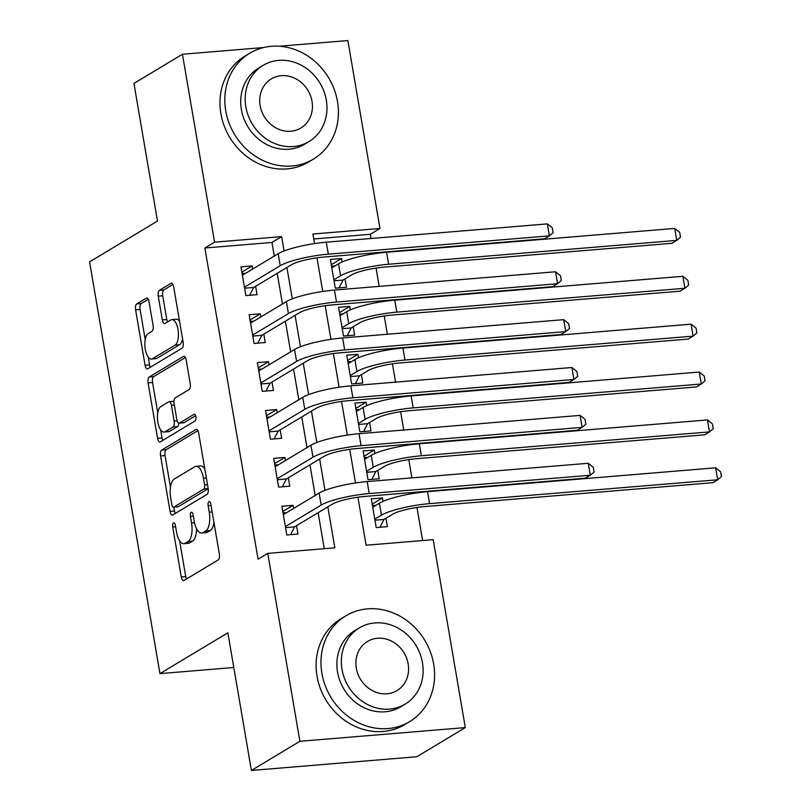 <?xml version="1.0" encoding="UTF-8"?>
<svg xmlns="http://www.w3.org/2000/svg" width="811" height="811" viewBox="0 0 811 811"><rect width="100%" height="100%" fill="white"/><g stroke="black" fill="none" stroke-linecap="round" stroke-linejoin="round"><path stroke-width="1.22" d="M173.503 522.923A3.396 1.419 -94.7 0 0 172.733 527.018L181.269 576.945A4.846 2.038 -94.7 0 0 183.57 580.635A4.846 2.038 -94.7 0 0 183.975 580.504L218.25 559.894A4.846 2.038 -94.7 0 0 219.355 554.055L210.819 504.118A3.396 1.419 -94.7 0 0 209.208 501.533A3.396 1.419 -94.7 0 0 208.924 501.634A3.396 1.419 -94.7 0 0 208.153 505.719L209.258 512.187A15.521 6.508 -94.7 0 1 205.73 530.891L202.882 532.604A15.521 6.508 -94.7 0 1 201.584 533.03A15.521 6.508 -94.7 0 1 194.214 521.23L193.109 514.762A3.396 1.419 -94.7 0 0 191.497 512.187A3.396 1.419 -94.7 0 0 191.214 512.278A3.396 1.419 -94.7 0 0 190.443 516.374L191.548 522.831A15.521 6.508 -94.7 0 1 188.02 541.535L185.172 543.248A15.521 6.508 -94.7 0 1 183.874 543.684A15.521 6.508 -94.7 0 1 176.504 531.874L175.399 525.416A3.396 1.419 -94.7 0 0 173.787 522.831A3.396 1.419 -94.7 0 0 173.503 522.923M149.021 301.712A4.846 2.038 -94.7 0 0 146.72 298.022A4.846 2.038 -94.7 0 0 146.315 298.154L136.704 303.932A4.846 2.038 -94.7 0 0 135.599 309.782L145.078 365.234A4.846 2.038 -94.7 0 0 147.379 368.924A4.846 2.038 -94.7 0 0 147.784 368.792L182.059 348.183A4.846 2.038 -94.7 0 0 183.164 342.343L173.686 286.881A4.846 2.038 -94.7 0 0 171.385 283.201A4.846 2.038 -94.7 0 0 170.979 283.333L159.361 290.318A4.846 2.038 -94.7 0 0 158.257 296.157L162.322 319.889A4.846 2.038 -94.7 0 0 164.623 323.579A4.846 2.038 -94.7 0 0 165.028 323.447L170.786 319.98A12.976 5.444 -94.7 0 1 171.861 319.625A12.976 5.444 -94.7 0 1 178.217 330.787A12.976 5.444 -94.7 0 1 175.085 345.121L152.519 358.695A12.976 5.444 -94.7 0 1 151.444 359.05A12.976 5.444 -94.7 0 1 145.078 347.889A12.976 5.444 -94.7 0 1 148.22 333.544L151.981 331.283A4.846 2.038 -94.7 0 0 153.086 325.444L149.021 301.712M357.915 497.204L366.126 545.225L433.186 539.67L465.301 727.589L416.803 756.744L251.39 770.45L227.861 632.803L159.96 673.617L89.575 261.872L157.476 221.058L133.947 83.411L182.455 54.256L263.717 47.525M251.39 770.45L299.888 741.295L267.772 553.376L334.831 547.82L327.826 506.865M274.26 256.083L271.928 242.448L204.869 248.004L258.07 559.205L267.772 553.376M204.869 248.004L214.57 242.175L182.455 54.256M161.683 450.095A4.846 2.038 -94.7 0 0 160.578 455.934L170.057 511.386A4.846 2.038 -94.7 0 0 172.368 515.076A4.846 2.038 -94.7 0 0 172.773 514.944L207.048 494.335A4.846 2.038 -94.7 0 0 208.143 488.496L198.665 433.044A4.846 2.038 -94.7 0 0 196.363 429.354A4.846 2.038 -94.7 0 0 195.958 429.485L161.683 450.095L166.154 449.72A4.846 2.038 -94.7 0 0 165.049 455.569L170.462 487.208M157.567 438.315L148.089 382.863A4.846 2.038 -94.7 0 1 149.194 377.014L183.468 356.404A4.846 2.038 -94.7 0 1 183.874 356.272A4.846 2.038 -94.7 0 1 186.175 359.962L190.23 383.694A4.846 2.038 -94.7 0 1 189.135 389.544L175.227 397.897A4.846 2.038 -94.7 0 0 174.132 403.736L176.818 419.48A4.846 2.038 -94.7 0 0 179.13 423.17A4.846 2.038 -94.7 0 0 179.525 423.038L194.001 414.34A3.396 1.419 -94.7 0 1 194.285 414.249A3.396 1.419 -94.7 0 1 195.948 417.168A3.396 1.419 -94.7 0 1 195.127 420.919L160.274 441.863A4.846 2.038 -94.7 0 1 159.879 442.005A4.846 2.038 -94.7 0 1 157.567 438.315L162.038 437.94L160.669 429.911M342.151 261.983L341.553 258.527L331.273 264.71M341.553 258.527L330.381 259.459L335.288 288.179L346.469 287.256L345.03 278.883M350.332 309.863L349.744 306.406L339.464 312.59M349.744 306.406L338.562 307.328L343.479 336.058L354.65 335.136L353.221 326.752M358.513 357.732L357.925 354.285L347.645 360.459M357.925 354.285L346.743 355.208L351.66 383.938L362.831 383.015L361.402 374.631M366.694 405.612L366.106 402.165L355.826 408.339M366.106 402.165L354.934 403.087L359.841 431.817L371.022 430.884L369.583 422.511M374.885 453.491L374.287 450.044L364.017 456.218M374.287 450.044L363.115 450.967L368.022 479.696L379.203 478.764L377.774 470.39M293.602 508.446L293.065 505.324L281.883 506.246L286.8 534.976L297.972 534.054L296.542 525.67M285.411 460.577L284.884 457.445L273.702 458.377L278.609 487.097L289.791 486.174L288.361 477.791M277.23 412.698L276.693 409.565L265.521 410.498L270.428 439.217L281.61 438.295L280.17 429.921M269.049 364.818L268.512 361.696L257.34 362.618L262.247 391.348L273.419 390.415L271.989 382.042M260.858 316.939L260.331 313.816L249.149 314.739L254.066 343.469L265.238 342.536L263.808 334.162M324.278 548.692L318.125 512.694M315.185 495.47L309.944 464.815M306.994 447.601L301.763 416.945M298.813 399.722L293.572 369.066M290.632 351.842L285.391 321.186M282.451 303.963L277.21 273.307M252.677 269.059L252.14 265.937L240.968 266.86L245.875 295.589L257.057 294.667L255.627 286.283M422.632 540.542L416.976 507.463M414.543 493.25L414.391 492.328M411.917 477.882L408.795 459.594M406.362 445.371L406.21 444.448M403.736 430.002L400.614 411.714M398.181 397.491L398.019 396.579M395.555 382.123L392.423 363.835M390 349.612L389.838 348.7M387.374 334.254L384.242 315.955M381.809 301.733L381.657 300.82M379.183 286.374L376.061 268.076M373.628 253.863L373.476 252.941M371.002 238.495L370.282 234.298L313.776 238.981M383.066 501.37L382.478 497.913L371.296 498.846L376.213 527.566L387.384 526.643L385.955 518.27M159.96 673.617L233.791 667.504M465.301 727.589L299.888 741.295M279.248 46.237L347.868 40.55L379.984 228.469L312.924 234.024L314.556 243.584M370.282 234.298L379.984 228.469M316.989 257.817L322.748 291.463M325.181 305.686L330.929 339.333M333.362 353.566L339.11 387.212M341.543 401.445L347.301 435.091M349.723 449.324L355.482 482.971M284.083 250.974L281.63 236.619L214.57 242.175M325.008 490.361L319.646 458.985M316.827 442.492L311.454 411.106M308.636 394.612L303.273 363.237M300.455 346.733L295.092 315.357M292.274 298.853L286.912 267.478M271.928 242.448L281.63 236.619M382.478 497.913L372.198 504.097M293.065 505.324L282.786 511.508M284.884 457.445L274.605 463.628M276.693 409.565L266.413 415.749M268.512 361.696L258.233 367.87M260.331 313.816L250.052 319.99M252.14 265.937L241.871 272.111M183.874 543.684L188.345 543.309A15.521 6.508 -94.7 0 0 189.642 542.883L185.172 543.248M196.536 528.711A15.521 6.508 -94.7 0 1 192.491 541.16L189.642 542.883M201.584 533.03L206.055 532.665A15.521 6.508 -94.7 0 0 207.352 532.229L202.882 532.604M213.942 522.406A15.521 6.508 -94.7 0 1 210.201 530.516L207.352 532.229M179.606 540.734L185.739 576.58A4.846 2.038 -94.7 0 0 186.5 578.983M197.904 430.631L166.154 449.72M173.868 507.169L174.527 511.021A4.846 2.038 -94.7 0 0 175.298 513.424M171.841 504.614A3.396 1.419 -94.7 0 0 173.453 507.199A3.396 1.419 -94.7 0 0 173.736 507.108L203.825 489.023A3.396 1.419 -94.7 0 0 204.595 484.927L203.429 478.115A15.521 6.508 -94.7 0 0 196.059 466.305A15.521 6.508 -94.7 0 0 194.772 466.741L174.203 479.098A15.521 6.508 -94.7 0 0 170.675 497.802L171.841 504.614M173.453 507.199L177.923 506.824A3.396 1.419 -94.7 0 0 178.207 506.733L173.736 507.108M208.184 488.719L178.207 506.733M204.798 468.89A15.521 6.508 -94.7 0 0 200.53 465.94L196.059 466.305M157.75 412.86L152.559 382.488L148.089 382.863M185.415 357.56L153.664 376.639A4.846 2.038 -94.7 0 0 152.559 382.488M179.13 423.17L183.6 422.805A4.846 2.038 -94.7 0 0 183.996 422.673L195.603 415.688M160.811 406.564A12.976 5.444 -94.7 0 0 157.669 420.909A12.976 5.444 -94.7 0 0 164.025 432.07A12.976 5.444 -94.7 0 0 165.099 431.705L173.057 426.931A4.846 2.038 -94.7 0 0 174.152 421.091L171.466 405.348A4.846 2.038 -94.7 0 0 169.164 401.658A4.846 2.038 -94.7 0 0 168.759 401.79L160.811 406.564M164.025 432.07L168.495 431.695A12.976 5.444 -94.7 0 0 169.57 431.34L165.099 431.705M178.775 423.129A4.846 2.038 -94.7 0 1 177.528 426.556L169.57 431.34M173.98 401.323A4.846 2.038 -94.7 0 0 173.635 401.283L169.164 401.658M162.038 437.94A4.846 2.038 -94.7 0 0 162.798 440.353M151.444 359.05L155.915 358.675A12.976 5.444 -94.7 0 0 156.989 358.32L152.519 358.695M182.556 338.765A12.976 5.444 -94.7 0 1 179.555 344.756L156.989 358.32M179.555 321.217A12.976 5.444 -94.7 0 0 176.332 319.25L171.861 319.625M172.925 284.479L163.832 289.943A4.846 2.038 -94.7 0 0 162.727 295.792L166.792 319.524A4.846 2.038 -94.7 0 0 167.553 321.926M148.22 357.083L149.548 364.869A4.846 2.038 -94.7 0 0 150.309 367.271M148.261 299.3L141.175 303.567A4.846 2.038 -94.7 0 0 140.07 309.407L145.22 339.535M372.401 505.304L375.787 505.385M374.946 520.186L383.998 519.435L392.646 514.245A24.705 4.552 -9.7 0 1 424.7 506.561L712.828 482.687L717.684 479.777L429.546 503.641A37.063 6.823 170.3 0 0 381.474 515.167L374.773 519.192M383.998 519.435L379.943 527.262M715.637 467.805L720.604 471.789L721.425 476.574L717.684 479.777L715.637 467.805L427.509 491.669A37.063 6.823 170.3 0 0 379.426 503.195L372.736 507.22M286.374 512.785L282.988 512.704M285.533 527.596L294.586 526.846L332.338 504.158A24.705 4.552 -9.7 0 1 364.392 496.474L585.461 478.155L590.307 475.246L369.238 493.554A37.063 6.823 170.3 0 0 321.156 505.081L285.36 526.603M588.269 463.274L593.236 467.258L594.058 472.043L590.307 475.246L588.269 463.274L367.19 481.582A37.063 6.823 170.3 0 0 319.108 493.108L283.323 514.63M294.586 526.846L290.531 534.672M321.896 673.333A61.768 54.905 59 0 0 409.606 721.648A61.768 54.905 59 0 0 433.662 664.077A61.768 54.905 59 0 0 345.952 615.762A61.768 54.905 59 0 0 321.896 673.333M345.952 615.762L341.107 618.681A61.768 54.905 59 0 0 317.04 676.252A61.768 54.905 59 0 0 404.75 724.558L409.606 721.648M405.155 704.141L400.695 706.817A44.473 39.536 -121 0 1 337.538 672.035A44.473 39.536 -121 0 1 354.863 630.583L359.324 627.907A44.473 39.536 59 0 0 342.009 669.359A44.473 39.536 59 0 0 405.155 704.141A44.473 39.536 59 0 0 422.47 662.688A44.473 39.536 59 0 0 359.324 627.907M408.166 663.874A28.659 25.476 59 0 0 367.474 641.46A28.659 25.476 59 0 0 356.313 668.173A28.659 25.476 59 0 0 397.005 690.587A28.659 25.476 59 0 0 408.166 663.874M225.732 110.772A61.768 54.905 59 0 0 313.441 159.088A61.768 54.905 59 0 0 337.498 101.517A61.768 54.905 59 0 0 249.788 53.202A61.768 54.905 59 0 0 225.732 110.772M249.788 53.202L244.942 56.121A61.768 54.905 59 0 0 220.886 113.692A61.768 54.905 59 0 0 308.596 161.997L313.441 159.088M308.991 141.58L304.53 144.257A44.473 39.536 -121 0 1 241.384 109.475A44.473 39.536 -121 0 1 258.699 68.023L263.17 65.346A44.473 39.536 59 0 0 245.845 106.799A44.473 39.536 59 0 0 308.991 141.58A44.473 39.536 59 0 0 326.316 100.128A44.473 39.536 59 0 0 263.17 65.346M312.012 101.314A28.659 25.476 59 0 0 271.31 78.9A28.659 25.476 59 0 0 260.149 105.612A28.659 25.476 59 0 0 300.851 128.026A28.659 25.476 59 0 0 312.012 101.314M364.22 457.424L367.606 457.505M366.765 472.306L375.817 471.566L384.465 466.366A24.705 4.552 -9.7 0 1 416.519 458.681L704.647 434.818L709.493 431.898L421.365 455.762A37.063 6.823 170.3 0 0 373.283 467.288L366.592 471.313M375.817 471.566L371.762 479.382M707.445 419.926L712.423 423.91L713.234 428.705L709.493 431.898L707.445 419.926L419.317 443.799A37.063 6.823 170.3 0 0 371.245 455.316L364.544 459.34M356.039 409.545L359.425 409.626M358.584 424.437L367.636 423.687L376.284 418.486A24.705 4.552 -9.7 0 1 408.328 410.802L696.467 386.938L701.312 384.019L413.184 407.892A37.063 6.823 170.3 0 0 365.102 419.409L358.411 423.433M367.636 423.687L363.571 431.503M699.264 372.046L704.232 376.03L705.053 380.825L701.312 384.019L699.264 372.046L411.136 395.92A37.063 6.823 170.3 0 0 363.054 407.446L356.364 411.471M347.848 361.665L351.234 361.747M350.393 376.557L359.445 375.807L368.093 370.607A24.705 4.552 -9.7 0 1 400.147 362.922L688.275 339.059L693.131 336.139L405.003 360.013A37.063 6.823 170.3 0 0 356.921 371.539L350.23 375.554M359.445 375.807L355.39 383.623M691.084 324.177L696.051 328.161L696.872 332.946L693.131 336.139L691.084 324.177L402.955 348.041A37.063 6.823 170.3 0 0 354.873 359.567L348.183 363.592M339.667 313.796L343.053 313.877M342.212 328.678L351.264 327.928L359.912 322.727A24.705 4.552 -9.7 0 1 391.966 315.053L680.094 291.179L684.94 288.27L396.812 312.134A37.063 6.823 170.3 0 0 348.73 323.66L342.039 327.685M351.264 327.928L347.209 335.754M682.903 276.298L687.87 280.282L688.691 285.066L684.94 288.27L682.903 276.298L394.764 300.161A37.063 6.823 170.3 0 0 346.692 311.688L339.991 315.712M278.193 464.916L274.807 464.835M277.352 479.717L286.405 478.966L324.157 456.279A24.705 4.552 -9.7 0 1 356.201 448.595L577.28 430.276L582.126 427.367L361.057 445.675A37.063 6.823 170.3 0 0 312.975 457.201L277.18 478.723M580.078 415.394L585.055 419.378L585.866 424.163L582.126 427.367L580.078 415.394L359.009 433.713A37.063 6.823 170.3 0 0 310.927 445.229L275.132 466.751M286.405 478.966L282.35 486.793M270.012 417.036L266.626 416.955M269.171 431.837L278.224 431.087L315.966 408.399A24.705 4.552 -9.7 0 1 348.02 400.715L569.089 382.407L573.945 379.487L352.876 397.806A37.063 6.823 170.3 0 0 304.794 409.322L268.999 430.844M571.897 367.515L576.864 371.499L577.685 376.294L573.945 379.487L571.897 367.515L350.828 385.833A37.063 6.823 170.3 0 0 302.746 397.36L266.951 418.871M278.224 431.087L274.159 438.913M261.821 369.157L258.435 369.076M260.98 383.968L270.043 383.218L307.785 360.52A24.705 4.552 -9.7 0 1 339.839 352.836L560.908 334.527L565.754 331.608L344.685 349.926A37.063 6.823 170.3 0 0 296.603 361.453L260.818 382.964M563.716 319.646L568.683 323.63L569.504 328.414L565.754 331.608L563.716 319.646L342.637 337.954A37.063 6.823 170.3 0 0 294.565 349.48L258.77 370.992M270.043 383.218L265.978 391.034M253.64 321.278L250.254 321.197M252.799 336.089L261.852 335.338L299.604 312.64A24.705 4.552 -9.7 0 1 331.658 304.966L552.727 286.648L557.573 283.728L336.504 302.047A37.063 6.823 170.3 0 0 288.422 313.573L252.626 335.085M555.525 271.766L560.502 275.75L561.313 280.535L557.573 283.728L555.525 271.766L334.456 290.074A37.063 6.823 170.3 0 0 286.374 301.601L250.589 323.123M261.852 335.338L257.797 343.154M331.486 265.917L334.872 265.998M334.031 280.799L343.083 280.048L351.731 274.858A24.705 4.552 -9.7 0 1 383.785 267.174L671.913 243.3L676.759 240.391L388.631 264.254A37.063 6.823 170.3 0 0 340.549 275.781L333.858 279.805M343.083 280.048L339.018 287.875M674.711 228.418L679.689 232.402L680.5 237.187L676.759 240.391L674.711 228.418L386.583 252.282A37.063 6.823 170.3 0 0 338.501 263.808L331.811 267.833M245.459 273.398L242.073 273.317M244.618 288.209L253.671 287.459L291.413 264.771A24.705 4.552 -9.7 0 1 323.467 257.087L544.536 238.769L549.392 235.859L328.323 254.167A37.063 6.823 170.3 0 0 280.241 265.694L244.446 287.206M547.344 223.887L552.311 227.871L553.132 232.656L549.392 235.859L547.344 223.887L326.275 242.195A37.063 6.823 170.3 0 0 278.193 253.721L242.398 275.243M253.671 287.459L249.606 295.275M175.632 526.775L172.733 527.018M211.053 505.486L208.153 505.719M193.342 516.131L190.443 516.374M192.491 541.16L188.02 541.535M194.478 522.588L191.548 522.831M210.201 530.516L205.73 530.891M212.158 511.944L209.258 512.187M185.739 576.58L181.269 576.945M196.779 429.414L195.958 429.485M174.527 511.021L170.057 511.386M165.049 455.569L160.578 455.934M208.174 488.658L203.825 489.023M207.494 484.684L204.595 484.927M206.329 477.872L203.429 478.115M153.664 376.639L149.194 377.014M184.29 356.343L183.468 356.404M183.996 422.673L179.525 423.038M194.579 414.289L194.001 414.34M177.528 426.556L173.057 426.931M177.153 420.838L174.152 421.091M174.365 405.105L171.466 405.348M179.555 344.756L175.085 345.121M166.792 319.524L162.322 319.889M162.727 295.792L158.257 296.157M163.832 289.943L159.361 290.318M171.8 283.262L170.979 283.333M149.548 364.869L145.078 365.234M140.07 309.407L135.599 309.782M141.175 303.567L136.704 303.932M147.136 298.083L146.315 298.154M381.474 515.167L379.426 503.195M429.546 503.641L427.509 491.669M321.156 505.081L319.108 493.108M369.238 493.554L367.19 481.582M373.283 467.288L371.245 455.316M421.365 455.762L419.317 443.799M365.102 419.409L363.054 407.446M413.184 407.892L411.136 395.92M356.921 371.539L354.873 359.567M405.003 360.013L402.955 348.041M348.73 323.66L346.692 311.688M396.812 312.134L394.764 300.161M312.975 457.201L310.927 445.229M361.057 445.675L359.009 433.713M304.794 409.322L302.746 397.36M352.876 397.806L350.828 385.833M296.603 361.453L294.565 349.48M344.685 349.926L342.637 337.954M288.422 313.573L286.374 301.601M336.504 302.047L334.456 290.074M340.549 275.781L338.501 263.808M388.631 264.254L386.583 252.282M280.241 265.694L278.193 253.721M328.323 254.167L326.275 242.195"/></g></svg>
